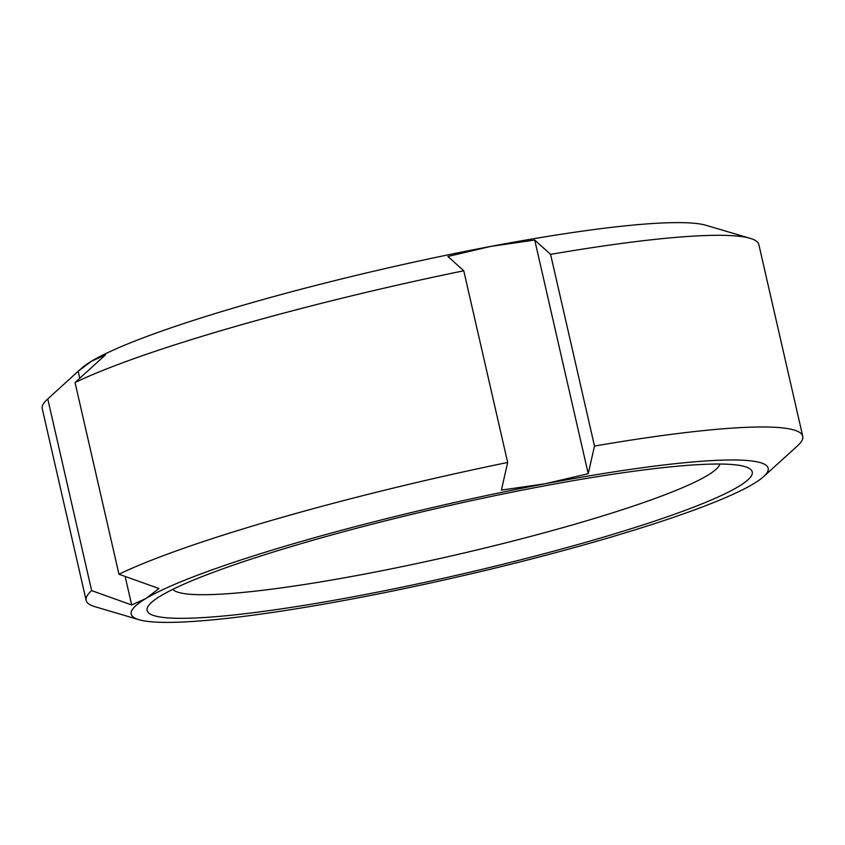 <?xml version="1.0" encoding="UTF-8"?>
<svg xmlns="http://www.w3.org/2000/svg" width="845" height="845" viewBox="0 0 845 845"><rect width="100%" height="100%" fill="white"/><g stroke="black" fill="none" stroke-linecap="round" stroke-linejoin="round"><path stroke-width="1.27" d="M588.226 473.696L545.236 483.752A326.73 36.62 -12.9 0 1 763.626 476.622L797.638 445.706A367.575 41.204 -12.9 0 0 802.75 436.284L758.852 244.596A367.575 41.204 -12.9 0 0 750.149 238.332A367.575 41.204 -12.9 0 0 550.591 254.377L594.5 446.054L588.226 473.696L534.716 240.043L550.591 254.377M79.757 378.254L78.162 371.304L91.397 361.248L105.467 354.889L75.047 382.531L118.955 574.22L158.976 588.543L145.752 598.609A326.73 36.62 -12.9 0 1 545.236 483.752L501.391 490.1L507.665 462.468L463.757 270.78L447.882 256.457L490.871 246.391L534.716 240.043M763.626 476.622A326.73 36.62 -12.9 0 1 753.603 483.752A326.73 36.62 -12.9 0 1 354.129 598.609A326.73 36.62 -12.9 0 1 138.929 619.691A326.73 36.62 -12.9 0 1 145.752 598.609L131.683 604.957L91.651 590.623L47.753 398.946L81.373 368.378A326.73 36.62 -12.9 0 1 91.397 361.248A326.73 36.62 -12.9 0 1 490.871 246.391A326.73 36.62 -12.9 0 1 706.071 225.309L750.149 238.332M131.683 604.957L125.144 576.438M138.929 619.691L94.851 606.668A367.575 41.204 -12.9 0 1 86.148 600.404A367.575 41.204 -12.9 0 1 91.651 590.623M118.955 574.22A367.575 41.204 -12.9 0 1 507.665 462.468M594.5 446.054A367.575 41.204 -12.9 0 1 802.75 436.284M86.148 600.404L42.25 408.716A367.575 41.204 -12.9 0 1 47.362 399.294A367.575 41.204 -12.9 0 1 47.753 398.946M75.047 382.531A367.575 41.204 -12.9 0 1 463.757 270.78M719.929 464.042A281.163 31.518 -12.9 0 1 363.709 574.251A281.163 31.518 -12.9 0 1 172.792 589.345M358.903 595.736A310.4 34.793 -12.9 0 1 151.435 602.517A310.4 34.793 -12.9 0 1 441.914 507.264A310.4 34.793 -12.9 0 1 744.899 466.598A310.4 34.793 -12.9 0 1 654.706 521.09A310.4 34.793 -12.9 0 1 358.903 595.736M61.748 386.218L47.362 399.294"/></g></svg>
